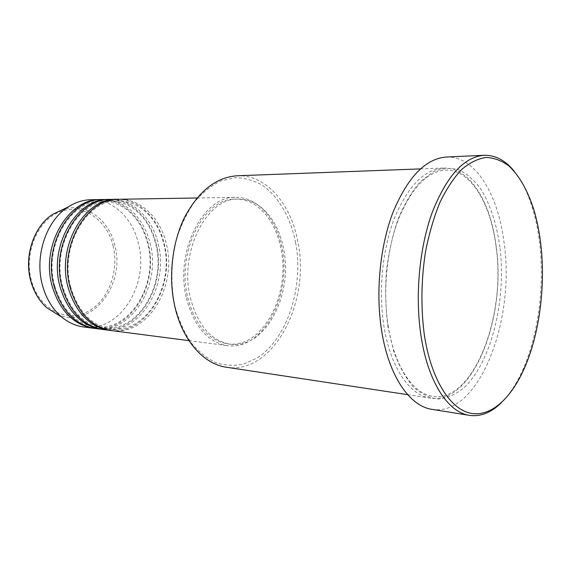 <?xml version="1.0" encoding="UTF-8"?>
<svg xmlns="http://www.w3.org/2000/svg" width="571" height="571" viewBox="0 0 571 571"><rect width="100%" height="100%" fill="white"/><g stroke="black" fill="none" stroke-linecap="round" stroke-linejoin="round"><path stroke-width="0.43" stroke-dasharray="2.85 2.14" d="M111.566 330.602C147.753 336.183 177.31 286.264 166.468 244.509C160.786 218.536 141.208 198.708 118.975 199.272M110.546 330.459C146.369 334.999 175.111 285.657 164.412 244.445C158.809 218.943 139.774 199.336 117.947 199.3M103.444 329.546C139.609 335.127 169.166 285.657 158.295 244.252C152.6 218.493 133 198.844 110.781 199.407M102.445 329.403C138.253 333.971 167.003 285.065 156.276 244.188C150.651 218.893 131.594 199.457 109.775 199.436M95.464 328.511C131.608 334.085 161.165 285.057 150.266 243.995C144.556 218.457 124.942 198.972 102.737 199.536M94.486 328.375C130.274 332.957 159.038 284.479 148.274 243.931C142.643 218.843 123.564 199.572 101.745 199.565M295.607 242.489C303.936 286.521 287.734 338.196 257.335 357.86L243.967 363.998C234.595 366.025 225.231 365.583 215.874 362.671C206.731 358.288 198.387 351.5 190.842 342.307C183.99 331.851 178.666 319.71 174.869 305.878C170.458 284.329 171.036 260.854 176.525 239.121C181.014 225.131 186.974 212.797 194.397 202.105C202.455 192.663 211.206 185.639 220.642 181.021L234.952 177.681C244.495 177.817 253.553 180.293 262.132 185.118C278.627 196.517 290.568 217.622 295.607 242.489M226.416 367.239C273.373 375.076 310.738 302.045 297.898 242.004C291.174 204.14 266.407 174.476 237.215 175.775M514.164 171.136C521.766 180.586 527.868 192.862 532.472 207.965C535.926 219.378 538.382 231.705 539.845 244.938C544.484 286.556 538.36 334.035 523.421 368.452C517.148 382.941 509.703 394.454 501.088 402.983M496.285 247.107C491.046 202.462 469.797 166.889 443.382 168.038C424.324 169.416 408.037 186.06 394.525 217.972C382.392 249.17 378.259 291.56 384.055 326.855C390.664 368.109 410.028 395.525 430.406 398.108C472.838 404.975 506.441 317.654 496.285 247.107M186.439 298.19C193.99 326.362 207.601 342.179 227.272 345.626C263.088 351.144 292.216 294.843 281.988 248.192C276.657 219.121 257.649 196.788 235.63 197.352C203.59 195.482 174.555 251.169 186.439 298.19M187.709 297.52C195.082 325.07 208.386 340.523 227.629 343.87C262.539 349.216 290.967 294.272 280.968 248.728C275.757 220.37 257.228 198.615 235.787 199.129C204.482 197.266 176.125 251.625 187.709 297.52M190.35 297.748C197.716 325.37 211.013 340.858 230.249 344.206C265.137 349.545 293.551 294.465 283.566 248.813C278.363 220.385 259.862 198.58 238.428 199.093C207.137 197.216 178.78 251.725 190.35 297.748M432.019 409.357C478.676 417.051 515.142 321.202 504.257 244.11C498.64 195.068 475.429 155.555 446.244 157.039M83.766 326.99C119.867 332.558 149.402 284.18 138.468 243.617C132.743 218.393 113.115 199.172 90.939 199.729M113.072 245.758C119.517 271.553 107.89 301.859 86.763 312.094C65.779 322.715 39.106 308.975 31.476 280.861C23.518 252.874 38.036 219.507 60.64 211.498C83.138 203.062 106.934 219.864 113.072 245.758M57.364 314.364C91.217 330.009 126.098 284.736 114.778 245.344C108.947 219.678 85.757 202.184 63.288 209.314M499.939 247.2C496.734 224.353 490.51 205.189 481.26 189.708C474.672 180.614 467.306 174.027 459.148 169.944C450.669 167.503 441.968 168.145 433.061 171.871L420.106 181.885C411.834 191.499 404.525 203.804 398.187 218.8C392.627 235.059 388.687 252.639 386.367 271.539C385.104 290.668 385.653 309.239 388.016 327.24L393.847 351.722C399.2 366.197 405.667 377.923 413.261 386.895C421.284 394.069 429.656 398.108 438.392 399.008C447.107 398.158 455.494 394.525 463.552 388.116C491.374 362.699 506.491 300.253 499.939 247.2M70.861 287.591C59.027 247.029 86.892 199.279 118.118 200.864C130.438 201.035 141.087 206.174 150.052 216.273C156.725 224.153 161.372 233.682 164.005 244.852C174.619 285.678 145.712 334.342 110.895 328.925C91.724 325.706 78.384 311.923 70.861 287.591M62.767 286.892C50.926 246.715 78.727 199.429 109.946 200.985C122.551 201.17 133.378 206.474 142.436 216.894C148.831 224.603 153.306 233.832 155.862 244.588C166.496 285.079 137.604 333.3 102.787 327.882C83.623 324.671 70.283 311.009 62.767 286.892M54.823 286.214C42.989 246.408 70.704 199.572 101.916 201.099C114.521 201.285 125.356 206.545 134.413 216.873C140.816 224.51 145.298 233.667 147.86 244.331C158.524 284.479 129.631 332.272 94.829 326.869C75.672 323.657 62.339 310.103 54.823 286.214M524.77 367.381L523.421 368.452M388.251 326.491C382.613 291.674 386.695 249.755 398.529 219.014C411.748 187.623 427.393 171.329 445.487 170.129C470.347 168.995 491.024 203.547 496.17 247.529C506.22 317.183 472.809 403.04 432.732 396.267C413.461 393.911 394.689 367.239 388.251 326.491M188.951 340.651L227.272 345.626M227.629 343.87L230.249 344.206M407.651 394.668L430.406 398.108M420.384 168.902L443.382 168.038M235.787 199.129L238.428 199.093M196.995 197.987L235.63 197.352M533.692 209.179L532.472 207.965"/><path stroke-width="0.86" d="M196.995 197.987L118.975 199.272C86.606 197.78 58.156 246.693 70.29 288.141C77.984 313.058 91.745 327.212 111.566 330.602L188.951 340.651M117.947 199.3L116.912 199.3C84.551 197.823 56.122 246.615 68.249 287.97C75.943 312.822 89.697 326.947 109.525 330.338L110.546 330.459M116.912 199.3L110.781 199.407C78.434 197.944 50.055 246.379 62.189 287.441C69.876 312.13 83.63 326.162 103.444 329.546L109.525 330.338M109.775 199.436L108.761 199.436C76.414 197.98 48.057 246.301 60.183 287.27C67.878 311.902 81.624 325.905 101.438 329.289L102.445 329.403M108.761 199.436L102.737 199.536C70.411 198.101 42.104 246.072 54.238 286.756C61.925 311.216 75.665 325.135 95.464 328.511L101.438 329.289M101.745 199.565L100.753 199.572C68.427 198.137 40.141 246.001 52.275 286.585C59.962 310.988 73.702 324.878 93.494 328.254L94.486 328.375M420.384 168.902L237.215 175.775C216.209 177.174 198.672 191.014 184.597 217.294C171.971 242.932 168.16 277.535 174.883 306.698C182.57 340.744 203.883 364.212 226.416 367.239L407.651 394.668M424.339 334.913C431.134 379.408 450.084 409.022 470.475 413.211C490.96 417.301 511.416 398.201 524.77 367.381C539.467 333.478 545.512 286.642 540.944 245.616C539.509 232.568 537.09 220.42 533.692 209.179C527.654 190.493 519.21 175.511 508.882 165.94C501.695 160.601 494.065 157.774 486 157.453C477.799 158.688 469.655 162.728 461.568 169.566C453.674 178.009 446.443 188.994 439.877 202.527C433.874 217.323 429.078 233.732 425.509 251.74C421.162 280.068 420.777 307.79 424.339 334.913M501.088 402.983C491.096 412.726 480.568 416.859 469.49 415.367C448.221 412.533 427.9 382.085 420.977 335.634C414.874 295.685 419.392 247.421 432.383 211.977C446.85 175.775 464.109 156.875 484.158 155.276C495.328 155.048 505.328 160.33 514.164 171.136M484.158 155.276L446.244 157.039C425.552 158.659 407.837 176.996 393.098 212.048C379.872 246.351 375.397 292.994 381.799 331.687C389.058 376.682 410.049 406.388 432.019 409.357L469.49 415.367M100.753 199.572L90.939 199.729C82.938 199.879 75.258 202.348 67.899 207.137C46.073 220.813 34.167 256.629 42.589 285.75C46.33 298.968 52.696 309.403 61.697 317.041C68.47 322.629 75.829 325.941 83.766 326.99L93.494 328.254M63.288 209.314L52.818 214.253C33.896 226.109 23.704 256.572 30.962 281.424C34.196 292.716 39.713 301.666 47.514 308.276L57.364 314.364M61.697 317.041L47.514 308.276C39.656 301.631 34.11 292.666 30.877 281.375C23.618 256.55 33.782 226.173 52.818 214.253L67.899 207.137"/></g></svg>
